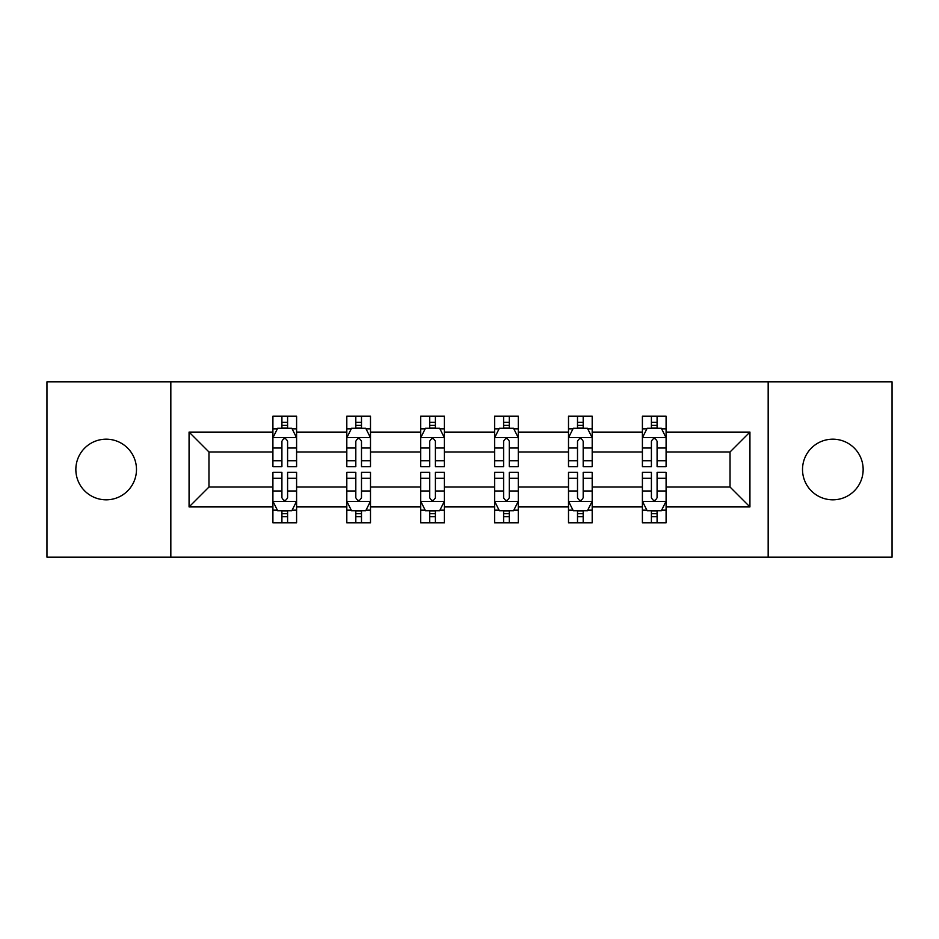 <?xml version="1.0" encoding="UTF-8"?>
<svg xmlns="http://www.w3.org/2000/svg" width="939" height="939" viewBox="0 0 939 939"><rect width="100%" height="100%" fill="white"/><g stroke="black" fill="none" stroke-linecap="round" stroke-linejoin="round"><path stroke-width="1.41" d="M832.834 439.182A30.318 30.318 0 0 0 802.516 469.5A30.318 30.318 0 0 0 832.834 499.818A30.318 30.318 0 0 0 863.152 469.5A30.318 30.318 0 0 0 832.834 439.182M106.166 439.182A30.318 30.318 0 0 0 75.848 469.5A30.318 30.318 0 0 0 106.166 499.818A30.318 30.318 0 0 0 136.484 469.5A30.318 30.318 0 0 0 106.166 439.182M768.172 557.132L892.05 557.132L892.05 381.868L768.172 381.868L768.172 557.132L170.828 557.132L170.828 381.868L46.95 381.868L46.95 557.132L170.828 557.132M666.091 506.919L666.091 487.024L730.037 487.024L749.932 506.919L666.091 506.919L666.091 522.788L657.089 522.788L657.089 510.71M768.172 381.868L170.828 381.868M642.405 506.919L592.192 506.919L592.192 487.024L642.405 487.024L642.405 522.788L666.091 522.788L666.091 510.147L661.643 510.147M592.192 506.919L592.192 522.788L583.189 522.788L583.189 510.71M568.506 506.919L518.293 506.919L518.293 487.024L568.506 487.024L568.506 522.788L592.192 522.788L592.192 510.147L587.744 510.147M518.293 506.919L518.293 522.788L509.29 522.788L509.29 510.71M494.607 506.919L444.393 506.919L444.393 487.024L494.607 487.024L494.607 522.788L518.293 522.788L518.293 510.147L513.844 510.147M444.393 506.919L444.393 522.788L435.391 522.788L435.391 510.71M420.707 506.919L370.494 506.919L370.494 487.024L420.707 487.024L420.707 522.788L444.393 522.788L444.393 510.147L439.945 510.147M370.494 506.919L370.494 522.788L361.492 522.788L361.492 510.71M346.808 506.919L296.595 506.919L296.595 487.024L346.808 487.024L346.808 522.788L370.494 522.788L370.494 510.147L366.046 510.147M296.595 506.919L296.595 522.788L287.592 522.788L287.592 510.71M272.909 506.919L189.068 506.919L189.068 432.081L272.909 432.081L272.909 451.976L208.963 451.976L208.963 487.024L272.909 487.024L272.909 522.788L296.595 522.788L296.595 510.147L292.146 510.147M277.357 428.853L272.909 428.853L272.909 416.212L272.909 432.081M272.909 416.212L296.595 416.212L296.595 432.081L346.808 432.081L346.808 416.212L370.494 416.212L370.494 432.081L420.707 432.081L420.707 416.212L444.393 416.212L444.393 432.081L494.607 432.081L494.607 416.212L518.293 416.212L518.293 432.081L568.506 432.081L568.506 416.212L592.192 416.212L592.192 432.081L642.405 432.081L642.405 416.212L666.091 416.212L666.091 432.081L749.932 432.081L749.932 506.919M642.405 432.081L642.405 451.976L592.192 451.976L592.192 432.081M568.506 432.081L568.506 451.976L518.293 451.976L518.293 432.081M494.607 432.081L494.607 451.976L444.393 451.976L444.393 432.081M420.707 432.081L420.707 451.976L370.494 451.976L370.494 432.081M346.808 432.081L346.808 451.976L296.595 451.976L296.595 432.081M189.068 432.081L208.963 451.976M730.037 487.024L730.037 451.976L666.091 451.976L666.091 432.081M651.408 428.055L657.089 428.055M577.508 428.055L583.189 428.055M503.609 428.055L509.29 428.055M429.71 428.055L435.391 428.055M355.811 428.055L361.492 428.055M281.911 428.055L287.592 428.055M281.911 510.945L287.592 510.945M355.811 510.945L361.492 510.945M429.71 510.945L435.391 510.945M503.609 510.945L509.29 510.945M577.508 510.945L583.189 510.945M651.408 510.945L657.089 510.945M208.963 487.024L189.068 506.919M749.932 432.081L730.037 451.976M287.592 422.362L281.911 422.362M272.909 460.72L272.909 466.66L281.911 466.66L281.911 460.72L272.909 460.72L272.909 451.976M296.595 451.976L296.595 466.66L287.592 466.66L287.592 441.318C285.702 437.668 283.813 437.668 281.911 441.318L281.911 460.72M292.146 428.853L296.595 428.853L296.595 416.212L287.592 416.212L296.595 416.212M296.595 437.762L291.853 428.29L277.651 428.29L272.909 437.762M281.911 428.29L281.911 416.212M287.592 416.212L287.592 428.29M281.911 516.638L287.592 516.638M296.595 478.28L296.595 472.34L287.592 472.34L287.592 478.28L296.595 478.28L296.595 487.024M272.909 487.024L272.909 472.34L281.911 472.34L281.911 497.682C283.801 501.332 285.702 501.332 287.592 497.682L287.592 478.28M277.357 510.147L272.909 510.147L272.909 522.788L281.911 522.788L281.911 510.71M272.909 501.238L277.651 510.71L291.853 510.71L296.595 501.238M361.492 422.362L355.811 422.362M351.256 428.853L346.808 428.853L346.808 416.212L355.811 416.212L346.808 416.212M346.808 460.72L346.808 466.66L355.811 466.66L355.811 460.72L346.808 460.72L346.808 451.976M370.494 451.976L370.494 466.66L361.492 466.66L361.492 441.318C359.602 437.668 357.712 437.668 355.811 441.318L355.811 460.72M366.046 428.853L370.494 428.853L370.494 416.212L361.492 416.212L370.494 416.212M370.494 437.762L365.752 428.29L351.55 428.29L346.808 437.762M355.811 428.29L355.811 416.212M361.492 416.212L361.492 428.29M435.391 422.362L429.71 422.362M425.156 428.853L420.707 428.853L420.707 416.212L429.71 416.212L420.707 416.212M420.707 460.72L420.707 466.66L429.71 466.66L429.71 460.72L420.707 460.72L420.707 451.976M444.393 451.976L444.393 466.66L435.391 466.66L435.391 441.318C433.501 437.668 431.611 437.668 429.71 441.318L429.71 460.72M439.945 428.853L444.393 428.853L444.393 416.212L435.391 416.212L444.393 416.212M444.393 437.762L439.652 428.29L425.449 428.29L420.707 437.762M429.71 428.29L429.71 416.212M435.391 416.212L435.391 428.29M355.811 516.638L361.492 516.638M370.494 478.28L370.494 472.34L361.492 472.34L361.492 478.28L370.494 478.28L370.494 487.024M346.808 487.024L346.808 472.34L355.811 472.34L355.811 497.682C357.7 501.332 359.602 501.332 361.492 497.682L361.492 478.28M351.256 510.147L346.808 510.147L346.808 522.788L355.811 522.788L355.811 510.71M346.808 501.238L351.55 510.71L365.752 510.71L370.494 501.238M429.71 516.638L435.391 516.638M444.393 478.28L444.393 472.34L435.391 472.34L435.391 478.28L444.393 478.28L444.393 487.024M420.707 487.024L420.707 472.34L429.71 472.34L429.71 497.682C431.6 501.332 433.501 501.332 435.391 497.682L435.391 478.28M425.156 510.147L420.707 510.147L420.707 522.788L429.71 522.788L429.71 510.71M420.707 501.238L425.449 510.71L439.652 510.71L444.393 501.238M509.29 422.362L503.609 422.362M499.055 428.853L494.607 428.853L494.607 416.212L503.609 416.212L494.607 416.212M494.607 460.72L494.607 466.66L503.609 466.66L503.609 460.72L494.607 460.72L494.607 451.976M518.293 451.976L518.293 466.66L509.29 466.66L509.29 441.318C507.4 437.668 505.499 437.668 503.609 441.318L503.609 460.72M513.844 428.853L518.293 428.853L518.293 416.212L509.29 416.212L518.293 416.212M518.293 437.762L513.551 428.29L499.348 428.29L494.607 437.762M503.609 428.29L503.609 416.212M509.29 416.212L509.29 428.29M503.609 516.638L509.29 516.638M518.293 478.28L518.293 472.34L509.29 472.34L509.29 478.28L518.293 478.28L518.293 487.024M494.607 487.024L494.607 472.34L503.609 472.34L503.609 497.682C505.499 501.332 507.389 501.332 509.29 497.682L509.29 478.28M499.055 510.147L494.607 510.147L494.607 522.788L503.609 522.788L503.609 510.71M494.607 501.238L499.348 510.71L513.551 510.71L518.293 501.238M583.189 422.362L577.508 422.362M572.954 428.853L568.506 428.853L568.506 416.212L577.508 416.212L568.506 416.212M568.506 460.72L568.506 466.66L577.508 466.66L577.508 460.72L568.506 460.72L568.506 451.976M592.192 451.976L592.192 466.66L583.189 466.66L583.189 441.318C581.3 437.668 579.398 437.668 577.508 441.318L577.508 460.72M587.744 428.853L592.192 428.853L592.192 416.212L583.189 416.212L592.192 416.212M592.192 437.762L587.45 428.29L573.248 428.29L568.506 437.762M577.508 428.29L577.508 416.212M583.189 416.212L583.189 428.29M577.508 516.638L583.189 516.638M592.192 478.28L592.192 472.34L583.189 472.34L583.189 478.28L592.192 478.28L592.192 487.024M568.506 487.024L568.506 472.34L577.508 472.34L577.508 497.682C579.398 501.332 581.288 501.332 583.189 497.682L583.189 478.28M572.954 510.147L568.506 510.147L568.506 522.788L577.508 522.788L577.508 510.71M568.506 501.238L573.248 510.71L587.45 510.71L592.192 501.238M657.089 422.362L651.408 422.362M646.854 428.853L642.405 428.853L642.405 416.212L651.408 416.212L642.405 416.212M642.405 460.72L642.405 466.66L651.408 466.66L651.408 460.72L642.405 460.72L642.405 451.976M666.091 451.976L666.091 466.66L657.089 466.66L657.089 441.318C655.199 437.668 653.298 437.668 651.408 441.318L651.408 460.72M661.643 428.853L666.091 428.853L666.091 416.212L657.089 416.212L666.091 416.212M666.091 437.762L661.349 428.29L647.147 428.29L642.405 437.762M651.408 428.29L651.408 416.212M657.089 416.212L657.089 428.29M651.408 516.638L657.089 516.638M666.091 478.28L666.091 472.34L657.089 472.34L657.089 478.28L666.091 478.28L666.091 487.024M642.405 487.024L642.405 472.34L651.408 472.34L651.408 497.682C653.298 501.332 655.187 501.332 657.089 497.682L657.089 478.28M646.854 510.147L642.405 510.147L642.405 522.788L651.408 522.788L651.408 510.71M642.405 501.238L647.147 510.71L661.349 510.71L666.091 501.238M296.478 437.527L273.026 437.527M296.595 460.72L287.592 460.72M281.911 448.02L272.909 448.02M296.595 448.02L287.592 448.02M287.592 425.379L281.911 425.379M273.026 501.473L296.478 501.473M272.909 478.28L281.911 478.28M287.592 490.98L296.595 490.98M272.909 490.98L281.911 490.98M281.911 513.621L287.592 513.621M370.377 437.527L346.925 437.527M370.494 460.72L361.492 460.72M355.811 448.02L346.808 448.02M370.494 448.02L361.492 448.02M361.492 425.379L355.811 425.379M444.276 437.527L420.825 437.527M444.393 460.72L435.391 460.72M429.71 448.02L420.707 448.02M444.393 448.02L435.391 448.02M435.391 425.379L429.71 425.379M346.925 501.473L370.377 501.473M346.808 478.28L355.811 478.28M361.492 490.98L370.494 490.98M346.808 490.98L355.811 490.98M355.811 513.621L361.492 513.621M420.825 501.473L444.276 501.473M420.707 478.28L429.71 478.28M435.391 490.98L444.393 490.98M420.707 490.98L429.71 490.98M429.71 513.621L435.391 513.621M518.175 437.527L494.724 437.527M518.293 460.72L509.29 460.72M503.609 448.02L494.607 448.02M518.293 448.02L509.29 448.02M509.29 425.379L503.609 425.379M494.724 501.473L518.175 501.473M494.607 478.28L503.609 478.28M509.29 490.98L518.293 490.98M494.607 490.98L503.609 490.98M503.609 513.621L509.29 513.621M592.075 437.527L568.623 437.527M592.192 460.72L583.189 460.72M577.508 448.02L568.506 448.02M592.192 448.02L583.189 448.02M583.189 425.379L577.508 425.379M568.623 501.473L592.075 501.473M568.506 478.28L577.508 478.28M583.189 490.98L592.192 490.98M568.506 490.98L577.508 490.98M577.508 513.621L583.189 513.621M665.974 437.527L642.522 437.527M666.091 460.72L657.089 460.72M651.408 448.02L642.405 448.02M666.091 448.02L657.089 448.02M657.089 425.379L651.408 425.379M642.522 501.473L665.974 501.473M642.405 478.28L651.408 478.28M657.089 490.98L666.091 490.98M642.405 490.98L651.408 490.98M651.408 513.621L657.089 513.621"/></g></svg>
